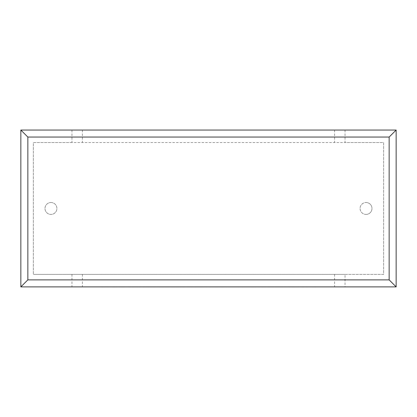 <?xml version="1.0" encoding="UTF-8"?>
<svg xmlns="http://www.w3.org/2000/svg" width="417" height="417" viewBox="0 0 417 417"><rect width="100%" height="100%" fill="white"/><g stroke="black" fill="none" stroke-linecap="round" stroke-linejoin="round"><path stroke-width="0.31" stroke-dasharray="2.08 1.56" d="M366.043 214.416A5.953 5.953 0 0 0 371.995 208.464A5.953 5.953 0 0 0 366.043 202.511A5.953 5.953 0 0 1 371.995 208.464A5.953 5.953 0 0 1 366.043 214.416A5.953 5.953 0 0 1 360.09 208.464A5.953 5.953 0 0 1 366.043 202.511A5.953 5.953 0 0 0 360.09 208.464A5.953 5.953 0 0 0 366.043 214.416M50.957 202.511A5.953 5.953 0 0 1 56.91 208.464A5.953 5.953 0 0 1 50.957 214.416A5.953 5.953 0 0 1 45.005 208.464A5.953 5.953 0 0 1 50.957 202.511A5.953 5.953 0 0 1 56.91 208.464A5.953 5.953 0 0 1 50.957 214.416A5.953 5.953 0 0 1 45.005 208.464A5.953 5.953 0 0 1 50.957 202.511M345.036 130.047L345.036 142.557L383.64 142.557L383.64 274.376L345.036 274.376L345.036 286.886L396.15 286.886L396.15 130.047L71.964 130.047L71.964 142.557L345.036 142.557M71.964 130.047L20.85 130.047L20.85 286.886L345.036 286.886M71.964 142.557L33.36 142.557L33.36 274.376L33.36 142.557L383.64 142.557L383.64 274.376L33.36 274.376L345.036 274.376M71.964 274.376L71.964 286.886M82.384 130.047L82.384 142.557M334.616 130.047L334.616 142.557M82.384 274.376L82.384 286.886M334.616 274.376L334.616 286.886M113.283 286.886L151.814 286.886L113.283 286.886M101.201 286.953L113.153 286.886M113.153 286.953L119.695 286.886M119.695 286.953L128.858 286.886M128.858 286.953L141.65 286.886M141.65 286.953L132.189 286.886M132.189 286.953L243.299 286.886L146.341 286.886M120.112 286.953L125.251 286.953L120.112 286.886M209.97 286.953L211.586 286.953L209.97 286.886M183.902 286.953L160.597 286.953L183.902 286.886M146.341 286.953L191.627 286.886M191.627 286.953L202.37 286.886M202.37 286.953L200.275 286.886M200.275 286.953L211.482 286.886M211.482 286.953L231.331 286.886M231.331 286.953L220.53 286.886M220.53 286.953L231.216 286.886M231.216 286.953L315.846 286.886L236.272 286.886M236.272 286.953L290.034 286.886M290.034 286.953L280.281 286.886M280.281 286.953L292.254 286.886M292.254 286.953L302.007 286.886M302.007 286.953L313.516 286.886M313.516 286.953L315.846 286.953"/><path stroke-width="0.63" d="M396.15 286.886L20.85 286.886L20.85 130.047L396.15 130.047L396.15 286.886L389.15 279.885L389.15 137.047L396.15 130.047M20.85 286.886L27.85 279.885L389.15 279.885M389.15 137.047L27.85 137.047L20.85 130.047M315.846 286.886L101.201 286.886M27.85 137.047L27.85 279.885"/></g></svg>
